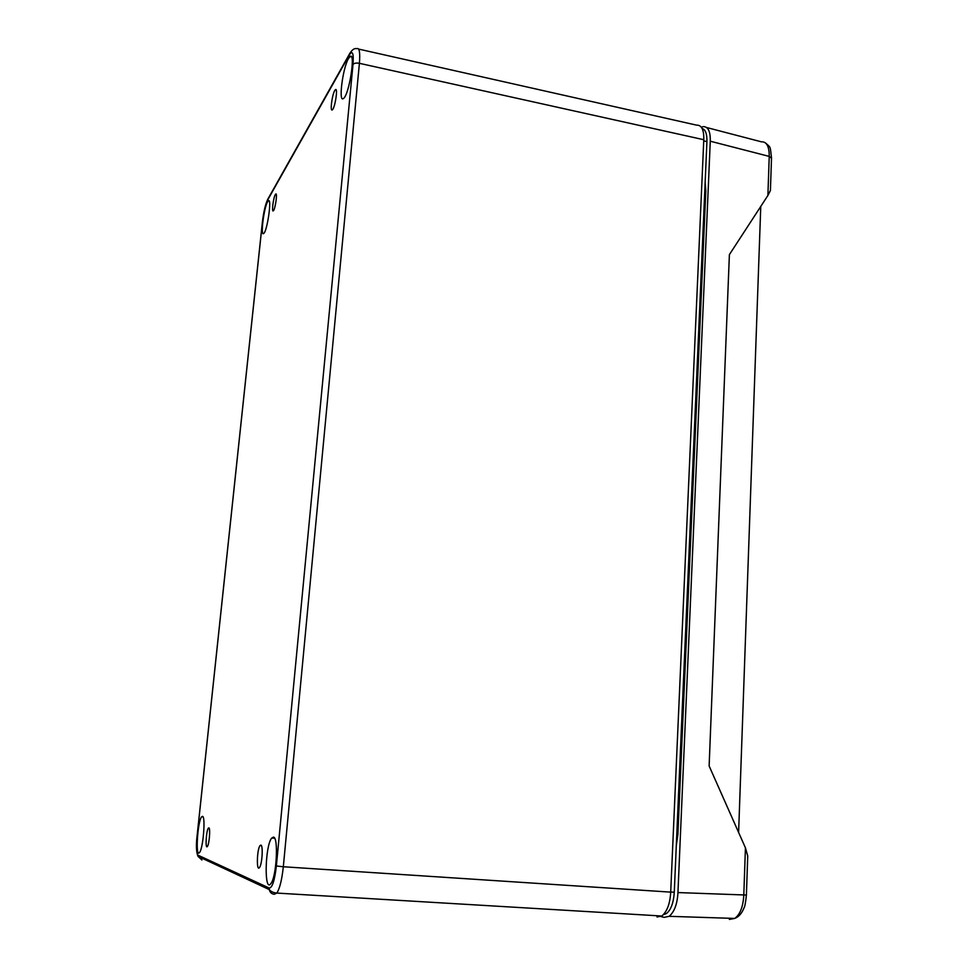 <?xml version="1.0" encoding="UTF-8"?>
<svg xmlns="http://www.w3.org/2000/svg" width="968" height="968" viewBox="0 0 968 968"><rect width="100%" height="100%" fill="white"/><g stroke="black" fill="none" stroke-linecap="round" stroke-linejoin="round"><path stroke-width="1.45" d="M260.876 845.112L260.065 845.536C256.931 849.045 256.302 872.18 259.497 867.534C262.134 864.593 263.308 845.258 260.876 845.112M275.323 194.544L275.711 194.048C277.707 192.124 275.202 209.705 273.303 210.83C271.5 212.645 273.351 197.666 275.323 194.544M334.759 90.508L335.424 89.649C338.231 87.18 334.964 108.331 332.314 109.844C329.858 112.131 332.036 94.888 334.759 90.508M208.846 827.894C210.576 827.918 209.245 844.58 207.358 846.504C205.095 849.686 206.208 830.375 208.398 828.112L208.846 827.894M202.493 816.351C205.785 816.193 203.135 848.875 199.517 852.505C195.233 858.447 197.569 820.937 201.683 816.762L202.493 816.351M273.472 837.09C278.675 837.139 276.521 877.153 270.871 883.59C263.986 893.573 265.002 845.609 271.706 838.046L273.472 837.09M348.492 58.54L350.029 56.567C355.994 51.389 349.085 95.336 343.459 98.482C338.255 103.213 342.696 68.05 348.492 58.54M267.604 201.78L268.33 200.836C272.129 197.133 267.277 231.364 263.707 233.469C260.259 236.918 263.853 207.805 267.604 201.78M269.225 888.031C272.262 887.922 274.646 880.577 276.364 865.997L352.993 64.493C353.78 53.349 352.594 50.106 349.448 54.752L267.374 200.533C265.28 204.998 263.647 212.016 262.473 221.587L197.133 835.82C196.129 846.831 196.407 853.28 197.98 855.18L269.225 888.031L269.273 889.58C269.878 892.363 271.56 893.936 274.295 894.275L276.824 893.065C279.74 888.588 281.906 879.815 283.322 866.759L276.364 865.997M702.175 128.502C705.515 129.567 707.1 133.947 706.918 141.655L674.273 892.193C673.571 902.829 670.945 909.956 666.408 913.562L663.491 914.639M200.727 857.636L201.913 860.007L198.004 856.341C196.25 852.046 195.947 845.197 197.097 835.795L197.097 835.759M352.993 64.493C354.119 63.138 356.26 62.751 359.406 63.319C360.241 52.357 359.382 47.48 356.805 48.69L356.805 48.678M657.018 916.974L661.834 916.018C667.109 911.541 670.062 903.58 670.703 892.133L703.784 139.719C704.014 129.785 701.606 124.92 696.573 125.138L358.656 49.09M675.41 866.033L675.095 873.547M705.152 182.226L705.805 190.781L677.903 834.392L676.317 845.427M706.168 158.946L705.902 165.129M660.878 916.551L664.181 917.361L669.19 916.321C674.418 911.759 677.346 903.846 677.951 892.569L710.27 141.207C710.5 131.394 708.116 126.53 703.119 126.602L701.425 127.207M710.27 141.207L769.233 156.405C769.257 146.41 766.656 141.546 761.405 141.824L706.87 127.582M732.256 918.342L729.364 919.431L734.724 918.426C740.109 914.494 743.134 906.726 743.799 895.097L745.433 847.823L709.133 765.978L729.388 254.632L767.89 195.488L769.233 156.405L771.508 158.244L770.419 190.478L767.89 195.488M745.433 847.823L747.732 855.978L746.401 895.025C745.626 902.563 744.828 906.859 744.005 907.911C741.839 913.393 738.765 916.877 734.797 918.378M760.763 206.426L738.608 832.456M197.98 855.18L198.004 856.341M267.374 200.533L267.725 199.347C265.45 204.151 263.695 211.593 262.425 221.684L197.097 835.795M349.448 54.752L350.089 52.889M670.703 892.133L283.322 866.759L359.406 63.319L703.784 139.719M704.74 191.942L705.745 192.281M676.801 834.235L677.915 834.295M674.273 892.193L670.715 892.012M706.918 141.655L703.724 140.856M273.399 838.167L273.605 837.139M677.951 892.569L746.401 895.037M261.384 845.633L260.065 845.536M336.114 89.818L335.424 89.649M209.124 828.172L208.398 828.112M203.014 816.871L201.683 816.762M274.634 838.252L271.706 838.046M351.517 56.943L350.029 56.567M269.14 201.017L268.33 200.836M269.273 889.544C270.774 891.54 273.291 892.726 276.824 893.065M269.273 889.58L198.017 856.365M267.725 199.347L349.859 53.3C352.267 49.55 354.591 48.013 356.793 48.703M666.408 913.562L664.484 913.514M661.834 916.018L276.824 893.077M669.19 916.321L734.724 918.426M771.52 158.087C770.044 145.2 770.818 147.838 765.494 142.925"/></g></svg>
